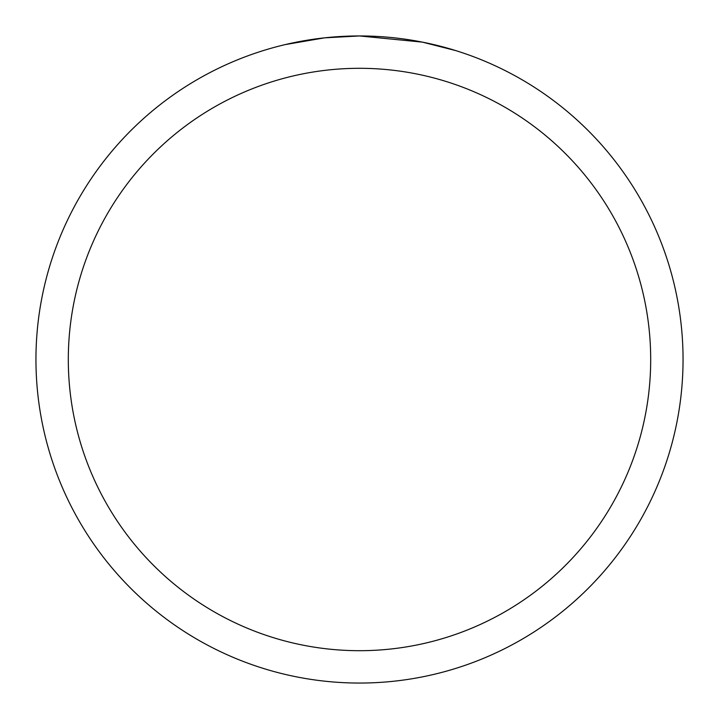 <?xml version="1.0" encoding="UTF-8"?>
<svg xmlns="http://www.w3.org/2000/svg" width="719" height="719" viewBox="0 0 719 719"><rect width="100%" height="100%" fill="white"/><g stroke="black" fill="none" stroke-linecap="round" stroke-linejoin="round"><path stroke-width="1.08" d="M384.081 36.885L388.503 37.253M416.975 41.1L422.439 42.133L359.5 35.95A323.55 323.55 0 0 1 683.05 359.5A323.55 323.55 0 0 1 359.5 683.05A323.55 323.55 0 0 1 35.95 359.5A323.55 323.55 0 0 1 359.5 35.95L324.53 37.846L285.075 44.623M422.439 42.133L455.648 50.564M359.5 68.305A291.195 291.195 0 0 1 650.695 359.5A291.195 291.195 0 0 1 359.5 650.695A291.195 291.195 0 0 1 68.305 359.5A291.195 291.195 0 0 1 359.5 68.305M336.429 36.777L338.676 36.624M352.4 36.031L356.57 35.968"/></g></svg>
